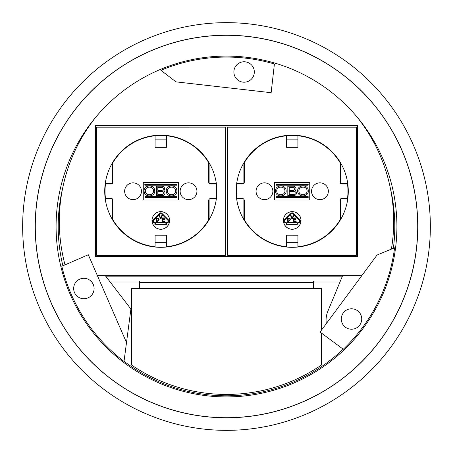 <?xml version="1.0" encoding="UTF-8"?>
<svg xmlns="http://www.w3.org/2000/svg" width="453" height="453" viewBox="0 0 453 453"><rect width="100%" height="100%" fill="white"/><g stroke="black" fill="none" stroke-linecap="round" stroke-linejoin="round"><path stroke-width="0.68" d="M417.706 226.5A191.206 191.206 0 0 0 226.5 35.294A191.206 191.206 0 0 0 35.294 226.5A191.206 191.206 0 0 0 226.5 417.706A191.206 191.206 0 0 0 417.706 226.5M417.791 226.5A191.291 191.291 0 0 0 226.5 35.209A191.291 191.291 0 0 0 35.209 226.5A191.291 191.291 0 0 0 226.5 417.791A191.291 191.291 0 0 0 417.791 226.5M274.41 63.992A169.422 169.422 0 0 0 160.9 70.289L175.979 81.857L271.137 92.701L274.41 63.992M62.78 187.548A168.29 168.29 0 0 0 62.865 265.803M396.913 226.5A170.413 170.413 0 0 0 226.5 56.087A170.413 170.413 0 0 0 56.087 226.5A170.413 170.413 0 0 0 226.5 396.913A170.413 170.413 0 0 0 396.913 226.5M393.374 248.295A168.29 168.29 0 0 0 390.22 187.548M326.307 323.612A23.363 23.363 0 0 1 327.842 311.296L342.4 276.149L105.679 276.149L130.911 309.031L124.02 361.415A169.422 169.422 0 0 1 61.806 266.262L88.307 254.745L126.5 342.576M124.037 361.262A169.292 169.292 0 0 0 343.176 349.167M343.283 349.246A169.422 169.422 0 0 0 394.58 247.797L377.026 255.067L320.056 332.06L343.283 349.246M110.164 281.987L139.615 281.987M313.385 281.987L339.982 281.987M251.33 64.756A10.221 10.221 0 0 0 236.879 64.756A10.221 10.221 0 0 0 236.879 79.213A10.221 10.221 0 0 0 251.33 79.213A10.221 10.221 0 0 0 251.33 64.756A10.221 10.221 0 0 1 251.33 79.213A10.221 10.221 0 0 1 236.879 79.213M74.009 285.866A10.221 10.221 0 0 0 81.234 298.385A10.221 10.221 0 0 0 93.754 291.16A10.221 10.221 0 0 0 86.529 278.64A10.221 10.221 0 0 0 74.009 285.866A10.221 10.221 0 0 1 86.529 278.64A10.221 10.221 0 0 1 93.754 291.16M354.155 328.878A10.221 10.221 0 0 0 361.386 316.358A10.221 10.221 0 0 0 348.867 309.133A10.221 10.221 0 0 0 341.641 321.653A10.221 10.221 0 0 0 354.155 328.878A10.221 10.221 0 0 1 341.641 321.653A10.221 10.221 0 0 1 348.867 309.133M391.398 249.116A167.197 167.197 0 0 0 356.324 116.115M96.676 116.115A167.197 167.197 0 0 0 65.028 264.863M97.395 275.651L361.794 275.651M297.904 139.847L286.517 139.847M166.483 139.847L155.096 139.847M297.927 135.464L286.494 135.464M166.506 135.464L155.073 135.464M155.096 242.644L166.483 242.644M286.517 242.644L297.904 242.644M155.073 247.027L166.506 247.027M286.494 247.027L297.927 247.027M236.138 191.245A56.076 56.076 0 0 0 292.213 247.321A56.076 56.076 0 0 0 348.283 191.245A56.076 56.076 0 0 0 292.213 135.175A56.076 56.076 0 0 0 236.138 191.245M104.717 191.245A56.076 56.076 0 0 0 160.787 247.321A56.076 56.076 0 0 0 216.862 191.245A56.076 56.076 0 0 0 160.787 135.175A56.076 56.076 0 0 0 104.717 191.245M154.949 135.475L154.949 135.77M166.63 135.475L166.63 135.77M225.345 255.35L96.687 255.35L96.687 127.14L225.345 127.14L225.328 255.328L96.704 255.328L96.704 127.163L225.345 127.14L225.328 255.328M95.515 125.974L95.515 256.517L357.485 256.517L357.485 125.974L95.515 125.974L95.079 125.538L357.921 125.538L357.485 125.974M357.921 125.538L357.921 256.959L95.079 256.959L95.079 125.538M95.079 256.959L95.515 256.517M357.921 256.959L357.485 256.517M356.296 255.328L356.296 127.163L227.672 127.163L227.672 255.328L356.313 255.35L356.313 127.14L227.655 127.14L227.655 255.35L356.313 255.35M347.768 198.839L340.543 198.839L340.543 219.671M243.878 219.671L243.878 198.839L236.653 198.839M236.653 183.652L243.878 183.652L243.878 162.82M340.543 162.82L340.543 183.652L347.768 183.652M216.347 198.839L209.122 198.839L209.122 219.671M112.457 219.671L112.457 198.839L105.232 198.839M105.232 183.652L112.457 183.652L112.457 162.82M209.122 162.82L209.122 183.652L216.347 183.652M208.691 218.992L209.122 218.992M209.122 210.232L208.691 210.232M208.691 178.103L209.122 178.103M209.122 169.343L208.691 169.343M112.888 163.499L112.457 163.499M112.457 172.265L112.888 172.265M112.888 204.388L112.457 204.388M112.457 213.148L112.888 213.148M154.949 247.015L154.949 246.721M166.63 247.015L166.63 246.721M298.051 247.015L298.051 246.721M340.112 218.992L340.543 218.992M340.543 210.232L340.112 210.232M340.112 178.103L340.543 178.103M340.543 169.343L340.112 169.343M298.051 135.475L298.051 135.77M286.37 135.475L286.37 135.77M244.309 163.499L243.878 163.499M243.878 172.265L244.309 172.265M244.309 204.388L243.878 204.388M243.878 213.148L244.309 213.148M286.37 247.015L286.37 246.721M144.111 191.376C144.479 197.995 155.532 197.1 154.728 190.481C154.36 183.861 143.307 184.75 144.111 191.376M166.251 191.376C166.619 197.995 177.672 197.1 176.868 190.481C176.5 183.861 165.447 184.75 166.251 191.376M153.505 190.588C153.199 185.554 144.745 186.217 145.334 191.268C145.639 196.296 154.088 195.634 153.505 190.588M175.645 190.588C175.339 185.554 166.891 186.217 167.474 191.268C167.78 196.296 176.234 195.634 175.645 190.588M180.135 191.245A8.397 8.397 0 0 0 188.533 199.643A8.397 8.397 0 0 0 196.93 191.245A8.397 8.397 0 0 0 188.533 182.848A8.397 8.397 0 0 0 180.135 191.245M124.649 191.245A8.397 8.397 0 0 0 133.046 199.643A8.397 8.397 0 0 0 141.444 191.245A8.397 8.397 0 0 0 133.046 182.848A8.397 8.397 0 0 0 124.649 191.245M111.936 183.652A2.061 2.061 0 0 1 110.849 183.963L105.504 183.963A55.764 55.764 0 0 0 105.504 198.527L110.849 198.527A2.061 2.061 0 0 1 111.936 198.839M105.504 183.963L105.487 183.946A55.781 55.781 0 0 0 105.487 198.544L105.504 198.527M209.637 198.839A2.061 2.061 0 0 1 210.73 198.527L216.092 198.544A55.781 55.781 0 0 0 216.092 183.946L210.73 183.963A2.061 2.061 0 0 1 209.637 183.652M169.552 220.452A8.76 8.76 0 0 0 160.787 211.687A8.76 8.76 0 0 0 152.027 220.452A8.76 8.76 0 0 0 160.787 229.212A8.76 8.76 0 0 0 169.552 220.452M151.97 220.452A8.822 8.822 0 0 0 160.787 229.269A8.822 8.822 0 0 0 169.609 220.452A8.822 8.822 0 0 0 160.787 211.63A8.822 8.822 0 0 0 151.97 220.452M153.505 220.362A0.934 0.934 0 0 0 154.162 221.959L167.293 221.959A0.934 0.934 0 0 0 167.955 220.362L161.393 213.799A0.934 0.934 0 0 0 160.068 213.799L153.505 220.362M152.531 221.024A1.636 1.636 0 0 0 154.162 222.661L154.886 222.661L154.886 224.994L166.568 224.994L166.568 222.661L167.293 222.661A1.636 1.636 0 0 0 168.454 219.869L161.885 213.301A1.636 1.636 0 0 0 159.575 213.301L153.006 219.869A1.636 1.636 0 0 0 152.531 221.024M155.589 222.661L155.589 224.297L165.872 224.297L165.872 222.661L155.589 222.661M161.002 218.85L162.417 215.345L161.88 215.345L160.736 218.425L159.586 215.345L159.054 215.345L160.464 218.85L161.002 218.85M164.654 217.91L162.185 217.91L162.185 221.415L164.745 221.415L164.745 221.007L162.678 221.007L162.678 219.796L164.524 219.796L164.524 219.394L162.678 219.394L162.678 218.312L164.654 218.312L164.654 217.91M158.584 218.21L156.257 217.91L156.257 221.415L157.508 221.415L159.128 219.643L158.584 218.21M157.955 218.442L156.749 218.408L156.749 220.917L157.508 220.917L158.635 219.643L157.955 218.442M112.457 212.032L112.831 212.032L112.893 219.841A55.781 55.781 0 0 0 155.096 246.738L155.073 235.181L166.506 235.181L166.483 246.738A55.781 55.781 0 0 0 208.686 219.841L208.663 200.594A2.061 2.061 0 0 1 209.122 199.297M112.457 205.503L112.831 205.503L112.831 212.032M112.457 199.297A2.061 2.061 0 0 1 112.91 200.594L112.831 205.503M112.893 200.594A2.044 2.044 0 0 0 112.457 199.326M111.902 198.839A2.044 2.044 0 0 0 110.849 198.544L105.487 198.544M105.487 183.946L110.849 183.946A2.044 2.044 0 0 0 111.902 183.652M112.457 183.165A2.044 2.044 0 0 0 112.893 181.902L112.893 172.355L112.831 171.149L112.457 171.149M112.457 164.615L112.831 164.615L112.91 162.661L112.91 181.902A2.061 2.061 0 0 1 112.457 183.193M112.831 171.149L112.831 164.615M155.096 135.758L155.073 147.31L155.096 135.758A55.781 55.781 0 0 0 112.893 162.655M209.122 176.987L208.742 176.987L208.686 162.655A55.781 55.781 0 0 0 166.483 135.758L166.483 147.293L155.096 147.293M209.122 183.193A2.061 2.061 0 0 1 208.663 181.902L208.742 176.987M208.742 170.458L209.122 170.458M208.686 181.902A2.044 2.044 0 0 0 209.122 183.165M209.677 183.652A2.044 2.044 0 0 0 210.73 183.946M210.73 198.544A2.044 2.044 0 0 0 209.677 198.839M209.122 199.326A2.044 2.044 0 0 0 208.686 200.594M209.122 217.876L208.742 217.876M208.742 211.347L209.122 211.347M155.073 235.181L166.483 235.198M155.096 235.198L155.096 246.738M112.91 200.594L112.893 219.841M155.073 135.775A55.764 55.764 0 0 0 112.91 162.661M208.663 181.902L208.663 162.661A55.764 55.764 0 0 0 166.506 135.775L166.506 147.31L155.073 147.31M210.73 198.527L216.075 198.527A55.764 55.764 0 0 0 216.075 183.963L210.73 183.963M166.506 235.181L166.506 246.715A55.764 55.764 0 0 0 208.663 219.835L208.663 200.594M112.91 219.835A55.764 55.764 0 0 0 155.073 246.715M143.21 182.429L143.21 200.067L178.369 200.067L178.369 182.429L143.21 182.429M178.312 200.005L178.312 182.485L143.267 182.485L143.267 200.005L178.312 200.005M157.808 187.44L161.925 187.44A1.433 1.433 0 0 1 163.357 188.878A1.433 1.433 0 0 1 161.925 190.311L157.808 190.311L157.808 187.44M157.808 191.54L162.333 191.54A1.433 1.433 0 0 1 163.771 192.978A1.433 1.433 0 0 1 162.333 194.411L157.808 194.411L157.808 191.54M144.813 184.314L176.766 184.314L176.766 185.186L144.813 185.186L144.813 184.314M162.333 195.639A2.667 2.667 0 0 0 163.81 190.758A2.667 2.667 0 0 0 161.925 186.211L156.387 186.211L156.387 195.639L162.333 195.639M145.068 196.664L176.766 196.664L176.766 197.536L145.068 197.536L145.068 196.664M275.532 191.376C275.9 197.995 286.953 197.1 286.149 190.481C285.781 183.861 274.728 184.75 275.532 191.376M297.672 191.376C298.04 197.995 309.093 197.1 308.295 190.481C307.927 183.861 296.868 184.75 297.672 191.376M284.926 190.588C284.62 185.554 276.171 186.217 276.755 191.268C277.06 196.296 285.515 195.634 284.926 190.588M307.066 190.588C306.76 185.554 298.312 186.217 298.895 191.268C299.207 196.296 307.655 195.634 307.066 190.588M311.556 191.245A8.397 8.397 0 0 0 319.954 199.643A8.397 8.397 0 0 0 328.351 191.245A8.397 8.397 0 0 0 319.954 182.848A8.397 8.397 0 0 0 311.556 191.245M256.07 191.245A8.397 8.397 0 0 0 264.467 199.643A8.397 8.397 0 0 0 272.865 191.245A8.397 8.397 0 0 0 264.467 182.848A8.397 8.397 0 0 0 256.07 191.245M243.363 183.652A2.061 2.061 0 0 1 242.27 183.963L236.908 183.946A55.781 55.781 0 0 0 236.925 198.527L242.27 198.527A2.061 2.061 0 0 1 243.363 198.839M236.925 183.963A55.764 55.764 0 0 0 236.908 198.544L236.925 198.527M341.064 198.839A2.061 2.061 0 0 1 342.151 198.527L347.513 198.544A55.781 55.781 0 0 0 347.513 183.946L342.151 183.963A2.061 2.061 0 0 1 341.064 183.652M300.973 220.452A8.76 8.76 0 0 0 292.213 211.687A8.76 8.76 0 0 0 283.448 220.452A8.76 8.76 0 0 0 292.213 229.212A8.76 8.76 0 0 0 300.973 220.452M283.391 220.452A8.822 8.822 0 0 0 292.213 229.269A8.822 8.822 0 0 0 301.03 220.452A8.822 8.822 0 0 0 292.213 211.63A8.822 8.822 0 0 0 283.391 220.452M284.926 220.362A0.934 0.934 0 0 0 285.588 221.959L298.72 221.959A0.934 0.934 0 0 0 299.376 220.362L292.814 213.799A0.934 0.934 0 0 0 291.489 213.799L284.926 220.362M283.952 221.024A1.636 1.636 0 0 0 285.588 222.661L286.313 222.661L286.313 224.994L297.995 224.994L297.995 222.661L298.72 222.661A1.636 1.636 0 0 0 299.875 219.869L293.306 213.301A1.636 1.636 0 0 0 290.996 213.301L284.427 219.869A1.636 1.636 0 0 0 283.952 221.024M287.009 222.661L287.009 224.297L297.293 224.297L297.293 222.661L287.009 222.661M292.423 218.85L293.838 215.345L293.301 215.345L292.157 218.425L291.013 215.345L290.475 215.345L291.891 218.85L292.423 218.85M296.081 217.91L293.606 217.91L293.606 221.415L296.166 221.415L296.166 221.007L294.099 221.007L294.099 219.796L295.945 219.796L295.945 219.394L294.099 219.394L294.099 218.312L296.081 218.312L296.081 217.91M290.005 218.21L287.678 217.91L287.678 221.415L288.929 221.415L290.554 219.643L290.005 218.21M289.376 218.442L288.17 218.408L288.17 220.917L288.929 220.917L290.056 219.643L289.376 218.442M243.878 212.032L244.258 212.032L244.314 219.841A55.781 55.781 0 0 0 286.517 246.738L286.494 235.181L297.927 235.181L297.904 246.738A55.781 55.781 0 0 0 340.107 219.841L340.09 200.594A2.061 2.061 0 0 1 340.543 199.297M243.878 205.503L244.258 205.503L244.258 212.032M243.878 199.297A2.061 2.061 0 0 1 244.337 200.594L244.258 205.503M244.314 200.594A2.044 2.044 0 0 0 243.878 199.326M243.323 198.839A2.044 2.044 0 0 0 242.27 198.544L236.908 198.544M236.908 183.946L242.27 183.946A2.044 2.044 0 0 0 243.323 183.652M243.878 183.165A2.044 2.044 0 0 0 244.314 181.902L244.314 172.355L244.258 171.149L243.878 171.149M243.878 164.615L244.258 164.615L244.337 162.661L244.337 181.902A2.061 2.061 0 0 1 243.878 183.193M244.258 171.149L244.258 164.615M286.517 135.758L286.494 147.31L286.517 135.758A55.781 55.781 0 0 0 244.314 162.655M340.543 176.987L340.169 176.987L340.107 162.655A55.781 55.781 0 0 0 297.904 135.758L297.904 147.293L286.517 147.293M340.543 183.193A2.061 2.061 0 0 1 340.09 181.902L340.169 176.987M340.169 170.458L340.543 170.458M340.107 181.902A2.044 2.044 0 0 0 340.543 183.165M341.098 183.652A2.044 2.044 0 0 0 342.151 183.946M342.151 198.544A2.044 2.044 0 0 0 341.098 198.839M340.543 199.326A2.044 2.044 0 0 0 340.107 200.594M340.543 217.876L340.169 217.876M340.169 211.347L340.543 211.347M286.494 235.181L297.904 235.198M286.517 235.198L286.517 246.738M244.337 200.594L244.314 219.841M286.494 135.775A55.764 55.764 0 0 0 244.337 162.661M340.09 181.902L340.09 162.661A55.764 55.764 0 0 0 297.927 135.775L297.927 147.31L286.494 147.31M342.151 198.527L347.496 198.527A55.764 55.764 0 0 0 347.496 183.963L342.151 183.963M297.927 235.181L297.927 246.715A55.764 55.764 0 0 0 340.09 219.835L340.09 200.594M244.337 219.835A55.764 55.764 0 0 0 286.494 246.715M274.631 182.429L274.631 200.067L309.79 200.067L309.79 182.429L274.631 182.429M309.733 200.005L309.733 182.485L274.688 182.485L274.688 200.005L309.733 200.005M289.229 187.44L293.346 187.44A1.433 1.433 0 0 1 294.784 188.878A1.433 1.433 0 0 1 293.346 190.311L289.229 190.311L289.229 187.44M289.229 191.54L293.759 191.54A1.433 1.433 0 0 1 295.192 192.978A1.433 1.433 0 0 1 293.759 194.411L289.229 194.411L289.229 191.54M276.234 184.314L308.187 184.314L308.187 185.186L276.234 185.186L276.234 184.314M293.759 195.639A2.667 2.667 0 0 0 295.231 190.758A2.667 2.667 0 0 0 293.346 186.211L287.814 186.211L287.814 195.639L293.759 195.639M276.489 196.664L308.187 196.664L308.187 197.536L276.489 197.536L276.489 196.664M321.415 330.22L321.415 288.561L131.585 288.561L131.585 365.033A167.927 167.927 0 0 0 321.415 365.033L321.415 333.063M139.615 288.504L139.615 281.562M313.385 281.562L313.385 288.504M226.5 22.65A203.85 203.85 0 0 1 430.35 226.5A203.85 203.85 0 0 1 226.5 430.35A203.85 203.85 0 0 1 22.65 226.5A203.85 203.85 0 0 1 226.5 22.65M139.615 282.372L313.385 282.372"/></g></svg>
